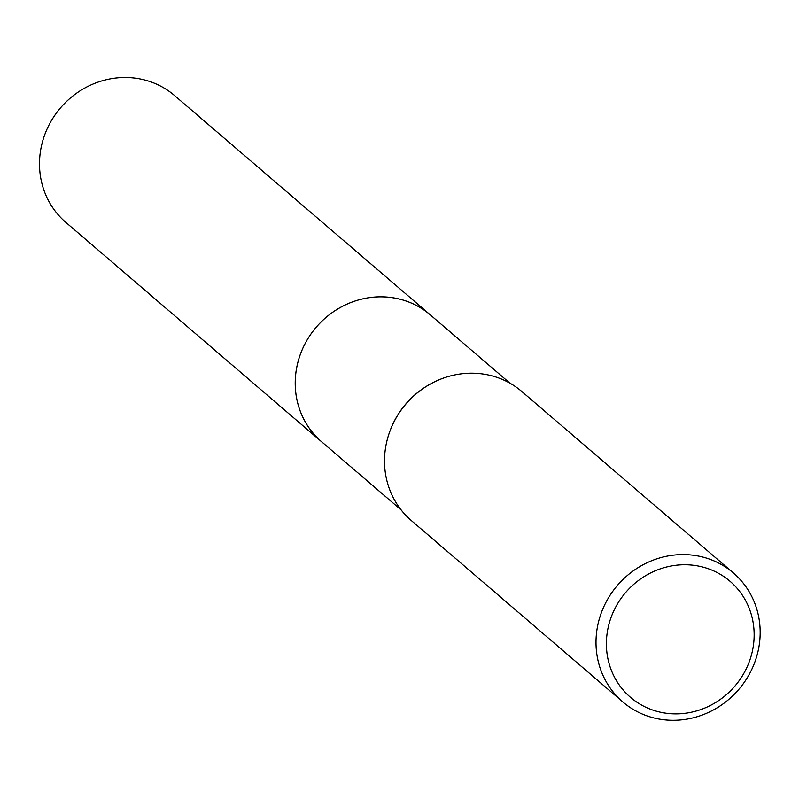 <?xml version="1.0" encoding="UTF-8"?>
<svg xmlns="http://www.w3.org/2000/svg" width="799" height="799" viewBox="0 0 799 799"><rect width="100%" height="100%" fill="white"/><g stroke="black" fill="none" stroke-linecap="round" stroke-linejoin="round"><path stroke-width="1.2" d="M401.188 509.992L321.578 441.717A83.525 78.592 -49.4 0 1 305.118 343.62A83.525 78.592 -49.4 0 1 430.331 314.916A83.545 78.602 -49.4 0 1 431.43 315.855M322.347 442.386A83.535 78.602 -49.4 0 1 305.108 343.62A83.535 78.602 -49.4 0 1 431.1 315.575M622.791 701.921L411.295 520.529A84.944 79.92 -49.4 0 1 389.532 432.239L389.722 431.7A83.525 78.592 -49.4 0 1 394.666 420.424A83.525 78.592 -49.4 0 1 430.811 383.79L431.32 383.51A84.944 79.92 -49.4 0 1 521.887 391.57L733.392 572.963A84.944 79.92 -49.4 0 1 750.121 672.718A84.944 79.92 -49.4 0 1 622.791 701.921A84.944 79.92 -49.4 0 1 606.051 602.156A84.944 79.92 -49.4 0 1 733.392 572.963M389.532 432.239A84.944 79.92 -49.4 0 1 394.556 420.773A84.944 79.92 -49.4 0 1 431.32 383.51M745.107 671.06A76.454 71.93 -49.4 0 1 644.853 706.785A76.454 71.93 -49.4 0 1 615.44 607.56A76.454 71.93 -49.4 0 1 715.694 571.844A76.454 71.93 -49.4 0 1 745.107 671.06M322.666 442.656A83.545 78.602 -49.4 0 1 321.558 441.727L65.838 222.382A83.525 78.592 -49.4 0 1 54.502 115.745A83.525 78.592 -49.4 0 1 158.921 85.263A83.525 78.592 -49.4 0 1 174.591 95.58L509.942 383.19M321.558 441.727A83.545 78.602 -49.4 0 1 310.222 335.071A83.545 78.602 -49.4 0 1 414.661 304.579A83.545 78.602 -49.4 0 1 430.331 314.896"/></g></svg>
